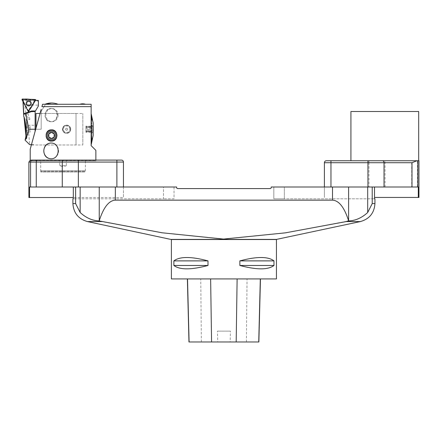 <?xml version="1.0" encoding="UTF-8"?>
<svg xmlns="http://www.w3.org/2000/svg" width="441" height="441" viewBox="0 0 441 441"><rect width="100%" height="100%" fill="white"/><g stroke="black" fill="none" stroke-linecap="round" stroke-linejoin="round"><path stroke-width="0.33" stroke-dasharray="2.21 1.65" d="M276.452 278.938L171.395 278.938M239.854 260.879L239.854 265.476C256.723 269.964 268.095 269.964 273.977 265.476L273.977 260.879C268.095 256.397 256.723 256.397 239.854 260.879L273.977 260.879M173.87 260.879L173.87 265.476C179.752 269.964 191.124 269.964 207.992 265.476L207.992 260.879C191.124 256.397 179.752 256.397 173.87 260.879L207.992 260.879M348.655 220.93L348.605 220.765C344.344 207.402 338.975 200.528 332.508 200.148L115.338 200.148C108.872 200.528 103.503 207.402 99.242 220.765L101.606 221.569L162.536 232.859L224.331 239.072L285.68 232.793L348.655 220.93C355.518 220.676 361.863 217.865 367.689 212.496L372.226 203.588L372.226 187.012L367.689 187.012L372.226 187.012M75.62 187.012L80.157 187.012L73.316 187.012L75.62 187.012L75.62 203.588L80.157 212.496C85.984 217.86 92.329 220.671 99.192 220.93M374.525 187.012L284.329 187.012L284.329 198.83L374.525 198.83L374.525 187.012L273.822 187.012L284.329 187.012L284.329 198.83L273.822 198.83L273.822 187.012L273.822 198.83L374.938 198.83M73.316 187.012L163.517 187.012L163.517 198.83L73.316 198.83L163.517 198.83L163.517 187.012L174.024 187.012L174.024 198.83L163.517 198.83L174.024 198.83L174.024 187.012L73.316 187.012L73.316 198.83L72.908 198.83M348.605 187.012L367.689 187.012L348.605 187.012L348.605 220.765M115.338 200.148L115.338 187.012L80.157 187.012L176.648 187.012L176.648 187.541A1.053 1.053 0 0 0 177.701 188.588L270.146 188.588A1.053 1.053 0 0 0 271.198 187.541L271.198 187.012L332.508 187.012L332.508 200.148M276.441 239.408L171.406 239.408M187.519 278.938L260.449 278.938L187.519 278.938M258.861 341.968L230.158 341.968L230.411 331.136L217.441 331.136L230.411 331.136M188.969 341.968L217.694 341.968L217.441 331.136M217.694 341.968L230.158 341.968M173.87 265.476L207.992 265.476M239.854 265.476L273.977 265.476M123.447 187.012L123.447 197.518L123.447 187.012L29.553 187.012L123.447 187.012L116.882 187.012L123.447 187.012L123.447 162.062L116.882 162.062L116.882 187.012L78.36 187.012L78.36 162.062L116.882 162.062L116.882 160.094L31.008 160.094L96 160.094L78.36 160.094L78.36 162.062L62.269 162.062L62.269 187.012L78.36 187.012M28.897 162.062L30.578 162.062L30.578 187.012L29.553 187.012L29.547 197.518L28.897 197.518M30.578 187.012L62.269 187.012M29.547 197.518L29.547 187.012L29.547 197.518L123.447 197.518L73.316 197.518M121.479 160.094L116.882 160.094M84.97 171.257L41.107 171.257L84.97 171.257L85.361 170.86L40.715 170.86L85.361 170.86L85.361 160.75L40.715 160.75L85.361 160.75L40.715 160.75L85.361 160.75L85.361 172.045L40.715 172.045L85.361 172.045M96 160.75L30.076 160.75L96 160.75L96 160.094M31.008 160.094L30.22 160.193M418.95 197.452L418.3 197.452L418.3 187.012L324.4 187.012L324.4 162.718L368.968 162.718L368.968 187.012L417.467 187.012L417.467 160.75L326.368 160.75M417.467 160.75L418.95 160.75M367.943 160.75L417.82 160.75M324.4 187.012L330.965 187.012L324.4 187.012L324.4 197.452L324.4 187.012L417.467 187.012M368.968 187.012L330.965 187.012L330.965 160.75M418.3 197.452L374.525 197.452M368.968 160.75L368.968 162.718L411.734 162.718L416.64 160.75M350.926 111.507L418.685 111.507M91.458 131.313L85.945 131.313L91.458 131.313L91.458 131.754L91.833 130.768L91.458 129.671L85.945 129.671L85.945 131.754L91.458 131.754L85.945 131.754L85.945 128.794L91.458 128.794L91.458 129.671L91.458 128.794L85.945 128.794L85.945 129.671L91.458 129.671L91.833 130.768L85.945 130.768L91.833 130.768L91.458 131.313M91.458 127.151L85.945 127.151L91.458 127.151L91.458 126.71L91.833 127.697L91.458 128.794L91.833 127.697L85.945 127.697L85.945 128.794L85.945 126.71L91.458 126.71L85.945 126.71L85.945 127.697L91.833 127.697L91.458 127.151M58.08 104.28L44.921 104.28L58.08 104.285A17.728 17.728 0 0 0 58.069 104.28M85.973 104.28L79.386 104.28L85.973 104.456A8.93 8.93 0 0 0 85.493 104.28M51.503 108.569L50.891 108.541C43.257 108.128 43.273 122.096 50.891 121.694C58.592 122.107 59.298 108.971 51.503 108.569M51.801 108.569A6.576 6.157 -90 0 1 57.341 115.118A6.576 6.157 -90 0 1 56.977 117.339A6.576 6.157 -90 0 1 51.184 121.694A6.576 6.157 -90 0 1 45.026 115.118A6.576 6.157 -90 0 1 51.184 108.536A6.576 6.157 -90 0 1 51.801 108.569M67.572 129.235A0.987 0.987 0 0 0 66.095 128.381A0.987 0.987 0 0 0 66.095 130.084A0.987 0.987 0 0 0 67.572 129.235A0.987 0.987 0 0 0 66.095 128.381A0.987 0.987 0 0 0 66.095 130.084A0.987 0.987 0 0 0 67.572 129.235M70.461 129.235A3.875 3.875 0 0 0 64.651 125.878A3.875 3.875 0 0 0 64.651 132.587A3.875 3.875 0 0 0 70.461 129.235M70.687 129.235A4.101 4.101 0 0 1 64.535 132.785A4.101 4.101 0 0 1 64.535 125.679A4.101 4.101 0 0 1 70.687 129.235L69.733 126.6L67.401 125.211L64.689 125.591L63.041 127.168L63.041 131.297L64.943 132.995L67.627 133.204L68.879 132.636L69.882 131.677L70.687 129.235M91.756 119.825L91.144 116.65L91.144 117.929L91.144 116.705L92.026 119.952M91.182 124.417L91.182 126.203L91.756 126.721L91.182 126.297L91.182 128.133L91.756 128.314L91.182 128.226L91.182 130.073L91.756 129.919L91.182 130.172L91.182 132.008L91.756 131.611L91.144 132.113L91.144 133.904L91.976 132.769L91.138 133.866L91.144 135.817L91.756 134.665L91.182 135.707L91.144 124.505L92.042 125.674L91.182 124.571M91.144 141.776L91.976 138.507M91.182 141.743L91.182 142.741L91.756 140.392L91.182 144.201L91.756 141.622L91.144 144.758L92.042 140.718L91.182 144.72L92.042 140.718M91.138 113.844L92.042 117.747L91.144 113.811M91.756 121.165L91.144 119.434L91.138 121.099L91.695 122.482L91.138 121.016L91.138 122.708M91.138 126.38L91.695 126.892M91.138 128.298L91.695 128.529M91.756 130.056L91.138 130.327M91.756 131.65L91.138 132.245M91.756 134.698L91.138 135.811L91.138 137.586L91.756 136.104M91.734 137.476L91.144 139.064L91.144 140.574L91.695 138.474L91.144 141.715M91.138 142.735L91.695 140.381L91.138 142.735M91.75 141.175L91.144 144.262M91.138 144.516L91.695 141.919L91.138 144.516M91.756 141.087L91.138 143.49L91.756 140.459M91.182 135.8L91.182 137.421L91.756 136.076L91.182 137.504L91.144 139.108L91.756 137.377L91.138 139.02L91.138 137.366L91.695 136.065L91.138 137.454L91.144 135.817M91.138 135.756L91.695 134.571L91.138 135.756M91.756 131.517L91.144 132.085L91.182 130.172M91.182 128.133L91.144 126.22L91.756 126.815M91.756 123.767L91.138 122.653L91.756 123.767L91.144 122.653L91.138 120.878L91.756 122.361L91.144 120.884L91.144 119.313L91.756 121.06L91.144 117.89M91.695 118.039L91.144 114.186L91.695 117.306L91.144 114.787L91.144 116.804L92.042 119.935L91.182 116.683M91.144 104.28L45.555 104.28L44.078 106.645L91.144 106.645L91.144 145.646L95.862 150.364M91.144 115.608L91.976 119.891L91.144 116.65M91.144 122.592L91.144 124.356L91.976 125.679M91.144 124.406L91.182 126.203M91.182 128.226L91.756 128.414M91.144 128.226L91.182 130.073M91.144 132.113L91.756 131.611M91.144 139.108L91.144 140.464L91.182 139.08M91.182 143.623L91.695 141.114L91.182 142.741M91.144 143.656L91.756 141.622M91.144 144.758L91.695 141.644M91.182 140.431L91.756 138.551L91.144 141.815L91.976 138.518M91.728 136.186L91.138 137.586L91.144 139.158L91.756 137.405M91.144 135.872L91.144 134.103M91.717 123.805L91.155 122.747L91.144 124.516M91.144 122.741L91.695 123.805M91.756 119.891L91.138 117.995L91.734 121.093M51.503 140.723A5.253 5.253 0 0 1 46.25 135.47A5.253 5.253 0 0 1 51.503 130.216A5.253 5.253 0 0 1 56.757 135.47A5.253 5.253 0 0 1 51.503 140.723M95.465 160.75L30.611 160.75L95.465 160.75L95.862 160.353L30.22 160.353L95.862 160.094M66.321 160.75L59.756 160.75L66.321 160.75L66.321 165.629L59.756 165.629L66.321 165.629A6.565 6.565 0 0 1 59.756 165.629L59.756 160.75M44.078 106.645L40.219 112.819L30.22 149.124M41.178 109.335L41.178 129.235L35.699 129.235L41.178 129.235L41.178 111.281L40.219 112.819L31.355 144.99L41.178 109.335L41.178 111.281L45.555 104.28L42.573 104.28L41.923 106.645M82.831 144.99L82.831 113.475L82.831 144.99L31.355 144.99M51.503 141.054A5.579 5.579 0 0 0 57.082 135.31A5.579 5.579 0 0 0 51.338 129.891A5.579 5.579 0 0 0 47.683 139.543M50.974 143.011A7.894 7.37 90 0 1 51.189 143.005A7.894 7.37 90 0 1 58.559 150.899A7.894 7.37 90 0 1 51.189 158.793A7.894 7.37 90 0 1 50.952 158.788M91.182 113.745L91.144 114.164M91.182 114.202L91.756 116.832L91.144 114.186M91.182 114.225L91.144 114.748M91.182 114.787L91.756 117.328L91.144 114.787M91.182 114.82L91.144 115.564M91.182 115.647L91.144 116.595M91.182 117.923L91.144 119.235M91.182 119.335L91.144 120.801M91.182 120.906L91.144 122.504M91.182 122.609L91.144 124.312M91.182 132.102L91.144 133.904M91.182 140.503L91.182 141.688M91.182 144.224L91.182 144.72M93.167 135.47L93.167 122.995M91.695 141.914L91.182 144.593L91.756 141.941M91.756 137.3L91.182 139.003M91.182 133.987L92.042 132.769L91.182 133.893M91.182 124.323L92.042 125.674M91.756 123.678L91.182 122.521M91.756 122.361L91.182 120.823M91.756 121.06L91.182 119.263M91.182 116.628L92.042 119.935M91.756 117.962L91.182 115.597M91.756 116.534L91.138 113.971L91.756 116.551M91.177 134.053L92.042 132.791M91.138 134.02L91.976 132.785M91.695 134.781L91.155 135.867M91.756 138.573L91.138 140.47M91.695 138.634L91.138 140.541M91.695 140.492L91.138 142.779M91.756 137.377L91.138 139.02M91.756 130.018L91.138 130.167M91.695 129.919L91.138 130.067M91.695 128.314L91.138 128.138M91.695 126.721L91.138 126.22M91.695 122.284L91.138 120.878M91.695 120.994L91.138 119.324M85.945 132.3L85.945 131.754L85.945 132.3L91.833 132.3L91.458 131.754L91.855 132.317L91.855 126.148L91.855 132.317L92.77 132.317L92.77 126.148L92.77 132.317L93.167 132.548L93.167 125.922L93.167 132.548M85.945 126.165L85.945 126.71L85.945 126.165L91.833 126.165L91.458 126.71L91.855 126.148L93.167 125.922M70.527 129.235A3.941 3.941 0 0 1 64.618 132.647A3.941 3.941 0 0 1 64.618 125.823A3.941 3.941 0 0 1 70.527 129.235A3.941 3.941 0 0 0 66.585 125.294A3.941 3.941 0 0 0 62.644 129.235A3.941 3.941 0 0 0 66.585 133.171A3.941 3.941 0 0 0 70.527 129.235M62.71 129.235A3.875 3.875 0 0 1 68.52 125.878A3.875 3.875 0 0 1 68.52 132.587A3.875 3.875 0 0 1 62.71 129.235M69.865 129.235A3.285 3.285 0 0 0 64.943 126.391A3.285 3.285 0 0 0 64.943 132.074A3.285 3.285 0 0 0 69.865 129.235M58.08 115.118A6.565 6.146 -90 0 1 57.721 117.339A6.565 6.146 -90 0 1 47.727 119.902A6.565 6.146 -90 0 1 49.491 109.092A6.565 6.146 -90 0 1 58.08 115.118M35.975 128.226L35.975 113.475M35.975 144.99L76.028 144.99L76.028 113.475L76.028 144.99M23.097 101.761L23.075 100.228L23.301 100.52L38.406 101.072L38.406 100.46L23.649 99.942L35.528 100.355M23.301 100.52L24.575 104.682L38.406 105.19L38.406 106L35.12 111.556L35.12 131.324M28.263 132.267L28.5 131.021C30.027 148.694 30.027 148.694 28.5 131.021L27.965 125.238L24.575 104.682M26.895 136.153L25.115 139.747L25.837 134.929M24.09 117.775L23.77 116.711L26.289 119.709L26.289 138.755L26.289 119.709L26.895 120.305L26.895 138.16L25.115 140.155M23.075 100.228L23.649 99.942A0.656 0.656 0 0 0 22.982 100.454L28.445 110.73L34.938 100.339M30.319 102.555A1.841 1.841 0 0 1 28.632 105.256A1.841 1.841 0 0 1 27.138 102.444A1.841 1.841 0 0 1 30.319 102.555A1.841 1.841 0 0 0 27.833 101.794A1.841 1.841 0 0 0 27.072 104.28A1.841 1.841 0 0 0 29.564 105.041A1.841 1.841 0 0 0 30.319 102.555A1.841 1.841 0 0 0 27.138 102.444A1.841 1.841 0 0 0 28.632 105.256A1.841 1.841 0 0 0 30.319 102.555A1.841 1.841 0 0 1 29.564 105.041A1.841 1.841 0 0 1 27.072 104.28A1.841 1.841 0 0 1 27.833 101.794A1.841 1.841 0 0 1 30.319 102.555M28.422 111.231L22.502 99.556L35.142 99.98L27.981 110.956M31.311 111.65L23.797 114.252M27.044 113.128L27.667 112.913L27.044 113.128M26.173 138.16L26.895 138.16L26.895 120.305L26.173 120.305L26.173 138.16L26.173 120.305M38.406 101.072L38.406 105.19M35.12 111.507L32.171 111.507M30.049 132.267L30.049 130.751L30.049 132.267L26.173 132.267L26.173 130.751L26.173 132.267M30.049 127.719L30.049 130.751L30.049 126.198L30.049 127.719L26.173 127.719L26.173 130.751L30.049 130.751L26.173 130.751L26.173 127.719L30.049 127.719M26.173 126.198L26.173 127.719L26.173 126.198L30.049 126.198M28.615 119.665L29.856 119.235L28.615 119.665L26.427 113.343M276.441 239.54L171.406 239.54M367.689 187.012L367.689 212.496M80.157 212.496L80.157 187.012M374.938 203.588L372.226 203.588M75.62 203.588L72.908 203.588M99.242 187.012L99.242 220.765M346.24 221.569L360.38 221.569M87.467 221.569L101.606 221.569M246.414 341.968L247.048 278.938M201.377 341.968L200.743 278.938M36.261 187.012L36.261 162.062L62.269 162.062A1.968 1.51 -90 0 1 63.774 160.094M32.513 160.094A1.968 1.935 -90 0 0 30.578 162.062L36.261 162.062A1.968 1.51 -90 0 1 37.766 160.094M385.065 187.012L385.065 162.718A1.968 1.51 -90 0 0 383.554 160.75M411.734 162.718L411.734 187.012M27.965 125.238L35.12 125.238M26.515 104.578A2.47 2.47 0 0 0 30.793 104.726A2.47 2.47 0 0 0 28.786 100.95A2.47 2.47 0 0 0 26.515 104.578A2.47 2.47 0 0 1 28.786 100.95A2.47 2.47 0 0 1 30.793 104.726A2.47 2.47 0 0 1 26.515 104.578M26.576 104.545A2.403 2.403 0 0 1 28.781 101.017A2.403 2.403 0 0 1 30.738 104.688A2.403 2.403 0 0 1 26.576 104.545A2.403 2.403 0 0 0 30.738 104.688A2.403 2.403 0 0 0 28.781 101.017A2.403 2.403 0 0 0 26.576 104.545M35.148 99.997L35.583 100.267M28.886 110.983L28.45 110.713M22.513 99.539L22.53 99.032M35.159 99.473L35.142 99.98M22.05 99.793L22.502 99.556M30.076 160.27L30.076 160.75M41.107 171.257L40.715 170.86L40.715 160.75L40.715 172.045M79.386 104.28L79.386 104.456A8.93 8.93 0 0 1 79.865 104.28M50.891 121.694L51.184 121.694M50.891 108.536L51.184 108.536M30.611 160.75L30.22 160.265M41.178 113.475L82.831 113.475M50.77 158.793L51.189 158.793M50.77 143.005L51.189 143.005M40.037 113.475L76.028 113.475M22.932 100.769L22.976 101.529M31.449 144.665L35.12 144.665M28.836 119.709L29.712 119.406M29.856 119.235L27.667 112.913"/><path stroke-width="0.66" d="M171.395 239.54L171.395 278.938L276.452 278.938L276.441 239.408L360.38 221.569L346.24 221.569L348.605 220.765C344.344 207.402 338.975 200.528 332.508 200.148L332.508 187.012L271.198 187.012L271.198 187.541A1.053 1.053 0 0 1 270.146 188.588L177.701 188.588A1.053 1.053 0 0 1 176.648 187.541L176.648 187.012L115.338 187.012L115.338 200.148L332.508 200.148M207.992 260.879L207.992 265.476C191.124 269.964 179.752 269.964 173.87 265.476L173.87 260.879C179.752 256.397 191.124 256.397 207.992 260.879L173.87 260.879M273.977 260.879L273.977 265.476C268.095 269.964 256.723 269.964 239.854 265.476L239.854 260.879C256.723 256.397 268.095 256.397 273.977 260.879L239.854 260.879M372.226 187.012L372.226 203.588L367.689 212.496C361.863 217.86 355.518 220.671 348.655 220.93M346.24 221.569L285.31 232.859L223.515 239.072L162.167 232.793L99.192 220.93C92.329 220.676 85.984 217.865 80.157 212.496L75.62 203.588L75.62 187.012M374.525 187.012L374.525 198.83L374.938 198.83L374.938 203.588L372.226 203.588M276.441 239.54L171.406 239.54L87.467 221.569C78.393 218.995 73.537 212.997 72.908 203.588L72.908 198.83L73.316 198.83L73.316 187.012M99.523 221.04L99.242 220.765C103.503 207.402 108.872 200.528 115.338 200.148M171.406 239.408L276.441 239.408M187.381 278.938L188.969 341.968L258.861 341.968L260.449 278.938M207.992 265.476L173.87 265.476M273.977 265.476L239.854 265.476M78.36 187.012L116.882 187.012L116.882 162.062L78.36 162.062L78.36 187.012L30.578 187.012L30.578 162.062L28.897 162.062L28.897 197.518L29.547 197.518L29.547 187.012L30.578 187.012M62.269 187.012L62.269 162.062L78.36 162.062L78.36 160.094L31.796 160.094L121.479 160.094A1.968 1.968 0 0 1 123.447 162.062L123.447 187.012M31.008 160.094L31.796 160.094M121.479 160.094A1.968 1.968 0 0 1 123.447 162.062A1.968 1.968 0 0 0 121.479 160.094A1.968 1.968 0 0 1 123.447 162.062L116.882 162.062L116.882 160.094M29.547 197.518L73.316 197.518M324.4 187.012L324.4 162.718A1.968 1.968 0 0 1 326.368 160.75L417.82 160.75L367.943 160.75L367.943 162.718L330.965 162.718L330.965 187.012L367.943 187.012L367.943 162.718L384.034 162.718L384.034 187.012L367.943 187.012M418.95 160.75L417.82 160.75L417.82 187.012L418.3 187.012L418.3 197.452L418.95 197.452L418.95 160.75M418.3 197.452L374.525 197.452M417.82 187.012L384.034 187.012M416.894 160.75L411.988 162.718L384.034 162.718A1.968 1.51 90 0 0 382.529 160.75M326.368 160.75A1.968 1.968 0 0 0 324.4 162.718L330.965 162.718L330.965 160.75M418.685 160.75L418.685 111.507L350.926 111.507L350.926 160.75M51.503 132.394L54.166 133.932L54.166 137.008L51.503 138.546L54.166 137.008L54.166 133.932L51.503 132.394L48.835 133.932L48.835 137.008L51.503 138.546A3.076 3.076 0 0 1 48.835 133.932A3.076 3.076 0 0 1 54.166 133.932A3.076 3.076 0 0 1 51.503 138.546L48.835 137.008L48.835 133.932L51.503 132.394M91.144 104.28L91.144 106.645L91.144 104.28L42.573 104.28L41.923 106.645L91.144 106.645L91.144 145.646L95.862 150.364L95.862 160.094M51.503 140.723A5.253 5.253 0 0 0 56.051 132.846A5.253 5.253 0 0 0 46.955 132.846A5.253 5.253 0 0 0 51.503 140.723M30.22 160.265L30.22 149.124L41.178 109.335M51.503 141.054C44.563 141.649 44.249 129.682 51.222 129.897C58.477 129.015 58.868 141.522 51.503 141.054A5.579 5.579 0 0 1 47.683 139.543M51.277 143.027C60.825 143.22 60.224 159.273 50.77 158.793C46.443 158.33 44.117 155.695 43.791 150.899C44.111 146.103 46.437 143.474 50.77 143.005L51.277 143.027M50.952 158.788A7.894 7.37 90 0 1 44.144 153.209A7.894 7.37 90 0 1 43.819 150.899A7.894 7.37 90 0 1 50.974 143.011M47.259 135.47A4.245 4.245 0 0 0 51.503 139.714A4.245 4.245 0 0 0 55.748 135.47A4.245 4.245 0 0 0 51.503 131.225A4.245 4.245 0 0 0 47.259 135.47M91.182 144.615L92.042 140.718M91.182 144.604L91.144 144.306M91.182 144.268L91.756 141.655L91.144 144.279M91.182 144.24L91.144 143.716M91.182 143.678L91.756 141.137L91.144 143.683M91.182 143.645L91.144 142.901M91.182 142.867L91.756 140.459L91.144 142.856M91.182 142.818L91.144 141.87M91.144 140.574L91.756 138.573L91.144 141.815M91.182 140.547L91.144 139.229M91.182 139.207L91.756 137.405L91.144 139.158M91.182 139.13L91.144 137.664M91.728 136.186L91.144 137.581M91.182 137.559L91.144 135.96M91.182 135.944L91.756 134.698L91.155 135.867M91.182 135.856L91.144 134.158M91.144 132.173L91.756 131.65L91.182 132.261L91.144 134.064M91.182 132.168L91.144 130.338M91.182 130.338L91.756 130.056L91.144 130.238M91.182 130.238L91.144 128.386M91.182 128.292L91.756 128.447L91.182 128.292L91.144 126.451M91.182 126.457L91.756 126.854L91.144 126.358M91.182 126.363L91.144 124.56M91.144 122.653L91.756 123.8L91.182 122.758L91.144 124.467M91.182 122.67L91.144 121.021M91.182 120.961L91.144 119.434M91.182 119.384L91.144 118.006M91.182 117.968L91.144 116.749M91.144 115.641L91.756 118.028L91.182 115.724L91.144 116.689M91.182 115.674L91.144 114.842M91.182 114.881L91.756 117.378L91.144 114.809M91.182 114.847L91.144 114.225M91.182 114.263L91.756 116.865L91.144 114.202M91.182 114.241L92.042 117.747L91.144 113.706M91.182 113.745L93.167 122.995L93.167 135.47L91.182 144.72M91.182 141.781L92.042 138.529L91.182 141.837M91.182 113.883L91.756 116.551L91.182 113.872M91.182 116.722L92.042 119.946L91.182 116.782M91.182 124.478L92.042 125.79L91.144 124.516M91.756 128.447L91.182 128.392M91.182 134.047L92.042 132.791L91.182 134.141M91.756 126.854L91.144 126.385M91.695 130.15L91.144 130.327M91.695 131.743L91.144 132.239M44.921 104.285L51.503 103.023A17.728 17.728 0 0 0 44.938 104.28M40.037 113.475L35.975 113.475L35.975 128.226M25.258 113.745L23.797 114.252L23.097 101.761L28.406 111.749L35.528 100.355L38.406 100.46L38.406 106L35.12 111.507L31.311 111.65L25.258 113.745C26.868 118.21 27.937 123.375 28.467 129.235L35.12 129.235L35.12 111.507M28.263 132.267L27.64 134.307M27.623 134.362L26.895 136.153M25.837 134.929L24.09 117.775M25.115 139.747L25.115 139.747C27.243 135.8 24.95 117.218 23.77 116.711C24.983 117.328 27.221 135.861 25.115 139.747C25.936 138.865 27.066 135.96 28.5 131.021L28.467 129.235M28.406 111.749L28.422 111.231M31.449 144.665L29.674 144.665L25.115 140.155M28.5 131.021C30.027 148.694 30.027 148.694 28.5 131.021M35.12 131.324L35.12 129.235M31.311 111.65A2.624 2.624 0 0 1 31.52 111.584A2.624 2.624 0 0 0 31.311 111.65L31.636 110.978L32.171 111.507A2.624 2.624 0 0 0 31.52 111.584A2.624 2.624 0 0 1 32.171 111.507M30.925 102.229A2.525 2.525 0 0 0 27.513 101.187A2.525 2.525 0 0 0 26.471 104.6A2.525 2.525 0 0 0 29.883 105.647A2.525 2.525 0 0 0 30.925 102.229A2.525 2.525 0 0 0 27.513 101.187A2.525 2.525 0 0 0 26.471 104.6A2.525 2.525 0 0 0 29.883 105.647A2.525 2.525 0 0 0 30.925 102.229M28.886 110.983L35.583 100.267A0.524 0.524 0 0 0 35.159 99.473L22.53 99.032A0.524 0.524 0 0 0 22.05 99.793L27.981 110.956A0.524 0.524 0 0 0 28.886 110.983M22.05 99.793L27.981 110.956C31.14 109.269 32.959 103.536 35.583 100.267L35.159 99.473C30.98 99.82 25.214 98.117 22.05 99.793M367.689 212.496L367.689 187.012M80.157 187.012L80.157 212.496M72.908 203.588L75.62 203.588M348.605 187.012L348.605 220.765M99.242 220.765L99.242 187.012M101.606 221.569L87.467 221.569M189.095 341.968L187.519 278.938M211.575 341.968L210.633 278.938M236.183 341.968L237.12 278.938M258.74 341.968L260.311 278.938M63.774 160.094A1.968 1.51 -90 0 0 62.269 162.062L36.261 162.062L36.261 187.012M37.766 160.094A1.968 1.51 -90 0 0 36.261 162.062L30.578 162.062A1.968 1.935 -90 0 1 32.513 160.094M411.988 187.012L411.988 162.718M23.72 113.723L31.636 110.978L35.291 110.978M360.38 221.569C369.453 218.995 374.31 212.997 374.938 203.588M28.897 162.062L30.186 160.215M85.493 104.28A8.93 8.93 0 0 0 79.865 104.28M58.069 104.28A17.728 17.728 0 0 0 51.503 103.023M22.976 101.529L23.77 116.711"/></g></svg>
